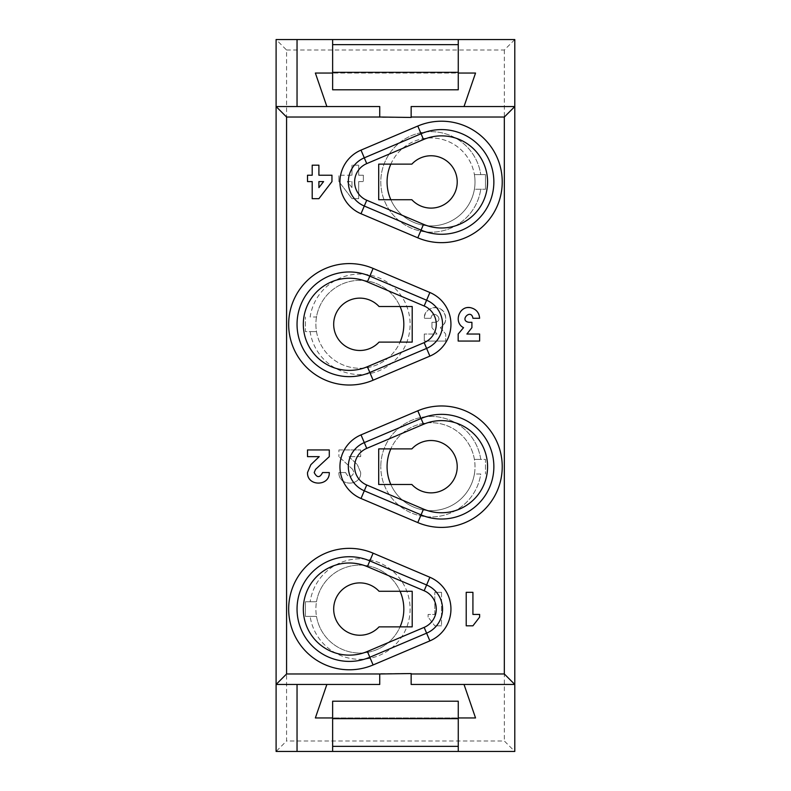 <?xml version="1.0" encoding="UTF-8"?>
<svg xmlns="http://www.w3.org/2000/svg" width="791" height="791" viewBox="0 0 791 791"><rect width="100%" height="100%" fill="white"/><g stroke="black" fill="none" stroke-linecap="round" stroke-linejoin="round"><path stroke-width="0.59" stroke-dasharray="3.96 2.97" d="M323.588 181.594L318.902 181.594L318.902 187.625L323.588 181.594M479.623 341.059L458.177 341.059L458.177 334.029L463.536 327.662C458.849 324.478 457.247 320.157 458.74 314.689C462.063 303.526 480.216 306.651 479.623 318.279L472.919 318.279C471.258 308.085 458.701 320.642 468.895 322.303L471.911 322.303L471.911 327.662L466.888 334.029L479.623 334.029L479.623 341.059M466.215 625.819L466.215 592.321L472.919 592.321L472.919 614.429L479.623 614.429L479.623 617.109L472.919 625.819L466.215 625.819M319.228 456.644L307.511 456.644L307.511 449.941L329.283 449.941L329.283 456.644L315.55 469.37L314.205 472.553C317.003 477.962 319.791 477.962 322.58 472.553L329.283 472.553C329.877 486.594 306.908 486.594 307.511 472.553L310.853 464.683L319.228 456.644M351.975 187.625L347.289 181.594L351.975 181.594L351.975 187.625L351.975 181.594L347.289 181.594L351.975 187.625M358.679 181.594L358.679 198.679L358.679 181.594L363.366 181.594L358.679 181.594M363.366 175.226L363.366 181.594L363.366 175.226L358.679 175.226L363.366 175.226M358.679 165.181L358.679 175.226L358.679 165.181L351.975 165.181L358.679 165.181M351.975 175.226L351.975 165.181L351.975 175.226L338.914 175.226L351.975 175.226M338.914 181.594L338.914 175.226L338.914 181.594L351.975 198.679L338.914 181.594M358.679 198.679L351.975 198.679L358.679 198.679M441.516 592.321L441.516 625.819L441.516 592.321L434.813 592.321L441.516 592.321M434.813 614.429L434.813 592.321L434.813 614.429L428.109 614.429L434.813 614.429M428.109 617.109L428.109 614.429L428.109 617.109L434.813 625.819L428.109 617.109M441.516 625.819L434.813 625.819L441.516 625.819M390.833 448.892A43.97 43.97 0 0 0 418.38 508.801A43.97 43.97 0 0 0 474.402 474.017L480.76 474.017A50.248 50.248 0 0 1 427.367 516.81A50.248 50.248 0 0 1 380.787 466.69A50.248 50.248 0 0 0 427.367 516.81A50.248 50.248 0 0 0 480.76 474.017L474.402 474.017A43.97 43.97 0 0 0 474.402 459.363L480.76 459.363A50.248 50.248 0 0 0 427.367 416.57A50.248 50.248 0 0 0 380.787 466.69A50.248 50.248 0 0 1 427.367 416.57A50.248 50.248 0 0 1 480.76 459.363L485.486 459.363L485.486 474.017L485.486 459.363L474.402 459.363A43.97 43.97 0 0 0 390.833 448.892A43.97 43.97 0 0 1 458.088 432.024A43.97 43.97 0 0 1 458.088 501.356A43.97 43.97 0 0 1 390.833 484.488L378.701 484.488L378.701 448.892L411.854 448.892A26.172 26.172 0 0 1 449.318 447.953A26.172 26.172 0 0 1 449.318 485.427A26.172 26.172 0 0 1 411.854 484.488L390.833 484.488M421.069 418.508L364.285 442.594A26.172 26.172 0 0 0 364.285 490.786L421.069 514.872A52.344 52.344 0 0 0 493.861 466.69A52.344 52.344 0 0 0 421.069 418.508M421.069 133.748L364.285 157.834A26.172 26.172 0 0 0 364.285 206.026L421.069 230.112A52.344 52.344 0 0 0 493.861 181.93A52.344 52.344 0 0 0 421.069 133.748M378.701 164.132L378.701 199.727L390.833 199.727A43.97 43.97 0 0 0 458.088 216.596A43.97 43.97 0 0 0 458.088 147.264A43.97 43.97 0 0 0 390.833 164.132L378.701 164.132M390.833 164.132A43.97 43.97 0 0 0 418.38 224.041A43.97 43.97 0 0 0 474.402 189.257L485.486 189.257L474.402 189.257A43.97 43.97 0 0 0 474.402 174.603L485.486 174.603L485.486 189.257L485.486 174.603L480.76 174.603A50.248 50.248 0 0 0 427.367 131.81A50.248 50.248 0 0 0 380.787 181.93A50.248 50.248 0 0 0 427.367 232.05A50.248 50.248 0 0 0 480.76 189.257A50.248 50.248 0 0 1 427.367 232.05A50.248 50.248 0 0 1 380.787 181.93A50.248 50.248 0 0 1 427.367 131.81A50.248 50.248 0 0 1 480.76 174.603L474.402 174.603A43.97 43.97 0 0 0 390.833 164.132L411.854 164.132A26.172 26.172 0 0 1 449.318 163.193A26.172 26.172 0 0 1 449.318 200.667A26.172 26.172 0 0 1 411.854 199.727L390.833 199.727M369.832 657.252L426.606 633.166A26.172 26.172 0 0 0 426.606 584.974L369.832 560.888A52.344 52.344 0 0 0 297.04 609.07A52.344 52.344 0 0 0 369.832 657.252M412.2 626.868L412.2 591.273L400.058 591.273A43.97 43.97 0 0 1 372.512 651.181A43.97 43.97 0 0 1 316.499 616.397L305.415 616.397L305.415 601.743L316.499 601.743A43.97 43.97 0 0 0 316.499 616.397L310.141 616.397A50.248 50.248 0 0 0 363.524 659.19A50.248 50.248 0 0 0 410.104 609.07A50.248 50.248 0 0 0 363.524 558.95A50.248 50.248 0 0 0 310.141 601.743A50.248 50.248 0 0 1 363.524 558.95A50.248 50.248 0 0 1 410.104 609.07A50.248 50.248 0 0 1 363.524 659.19A50.248 50.248 0 0 1 310.141 616.397L305.415 616.397L305.415 601.743L316.499 601.743A43.97 43.97 0 0 1 400.058 591.273A43.97 43.97 0 0 0 332.803 574.404A43.97 43.97 0 0 0 332.803 643.736A43.97 43.97 0 0 0 400.058 626.868L412.2 626.868M400.058 626.868L379.047 626.868A26.172 26.172 0 0 1 341.583 627.807A26.172 26.172 0 0 1 341.583 590.333A26.172 26.172 0 0 1 379.047 591.273L400.058 591.273M316.499 316.983A43.97 43.97 0 0 0 316.499 331.637L310.141 331.637A50.248 50.248 0 0 0 363.524 374.43A50.248 50.248 0 0 0 410.104 324.31A50.248 50.248 0 0 1 363.524 374.43A50.248 50.248 0 0 1 310.141 331.637L305.415 331.637L305.415 316.983L305.415 331.637L316.499 331.637A43.97 43.97 0 0 0 372.512 366.421A43.97 43.97 0 0 0 400.058 306.512A43.97 43.97 0 0 0 332.803 289.644A43.97 43.97 0 0 0 332.803 358.976A43.97 43.97 0 0 0 400.058 342.108L412.2 342.108L412.2 306.512L400.058 306.512A43.97 43.97 0 0 0 316.499 316.983L310.141 316.983A50.248 50.248 0 0 1 363.524 274.19A50.248 50.248 0 0 1 410.104 324.31A50.248 50.248 0 0 0 363.524 274.19A50.248 50.248 0 0 0 310.141 316.983L316.499 316.983M369.832 372.492L426.606 348.406A26.172 26.172 0 0 0 426.606 300.214L369.832 276.128A52.344 52.344 0 0 0 297.04 324.31A52.344 52.344 0 0 0 369.832 372.492M400.058 342.108L379.047 342.108A26.172 26.172 0 0 1 341.583 343.047A26.172 26.172 0 0 1 341.583 305.573A26.172 26.172 0 0 1 379.047 306.512L400.058 306.512M360.686 456.644L348.969 456.644L360.686 456.644L360.686 449.941L360.686 456.644M338.914 449.941L360.686 449.941L338.914 449.941L338.914 456.644L338.914 449.941M352.648 469.37L338.914 456.644L352.648 469.37L353.992 472.553L352.648 469.37M345.618 472.553C348.406 477.962 351.194 477.962 353.992 472.553C351.194 477.962 348.406 477.962 345.618 472.553L338.914 472.553L345.618 472.553M360.686 472.553C361.289 486.594 338.321 486.594 338.914 472.553C338.321 486.594 361.289 486.594 360.686 472.553L357.344 464.683L360.686 472.553M348.969 456.644L357.344 464.683L348.969 456.644M445.699 341.059L424.263 341.059L445.699 341.059L445.699 334.029L445.699 341.059M440.34 327.662L445.699 334.029L440.34 327.662C445.036 324.478 446.628 320.157 445.135 314.689C441.813 303.526 423.66 306.651 424.263 318.279C424.718 312.633 427.694 309.103 433.191 307.719C444.542 305.118 450.751 322.461 440.34 327.662M430.957 318.279L424.263 318.279L430.957 318.279C432.618 308.085 445.175 320.642 434.981 322.303C445.175 320.642 432.618 308.085 430.957 318.279M431.965 322.303L434.981 322.303L431.965 322.303L431.965 327.662L431.965 322.303M436.988 334.029L431.965 327.662L436.988 334.029L424.263 334.029L436.988 334.029M424.263 341.059L424.263 334.029L424.263 341.059M332.635 701.202L458.266 701.202L458.266 717.951L332.635 717.951L332.635 701.202M458.266 717.951L458.266 751.45M332.635 751.45L332.635 717.951M464.02 684.452L411.152 684.452L411.152 673.556L379.739 673.556L379.739 684.452L326.871 684.452L315.362 717.951L475.539 717.951L464.02 684.452L514.793 684.452M276.099 751.45L514.793 751.45L504.322 740.979L286.569 740.979L286.569 50.021L276.099 39.55L276.099 751.45L286.569 740.979M286.569 50.021L504.322 50.021L514.793 39.55L514.793 751.45M332.635 89.798L458.266 89.798L458.266 73.049L332.635 73.049L332.635 89.798M332.635 39.55L332.635 73.049M458.266 73.049L458.266 39.55M464.02 106.548L475.539 73.049L315.362 73.049L326.871 106.548L379.739 106.548L379.739 117.444L411.152 117.444L411.152 106.548L514.793 106.548M276.099 39.55L514.793 39.55M514.901 322.125L514.901 375.132L514.901 322.125M514.793 373.846L514.793 358.985L514.793 373.846M514.793 287.271L514.793 265.034L514.793 287.271M514.793 329.145L514.793 306.918L514.793 329.145M514.793 288.092L514.793 262.859L514.793 288.092M514.793 275.822L514.793 262.474L514.793 275.822M514.793 307.699L514.793 329.857L514.793 307.699M514.793 310.754L514.793 329.857L514.793 310.754M514.793 329.966L514.793 304.733L514.793 329.966M514.793 376.694L514.793 373.589C514.793 378.414 514.793 378.414 514.793 373.589L514.793 376.694M514.793 363.583L514.793 370.307L514.793 363.583M514.793 353.943L514.793 385.346L514.793 353.943M514.793 322.204L514.793 308.767L514.793 322.204M514.793 317.695L514.793 304.347L514.793 317.695M514.793 276.464L514.793 264.382L514.793 276.464M514.793 270.473L514.793 287.983L514.793 270.473M514.793 287.983L514.793 262.859L514.793 287.983M514.793 318.358L514.793 304.575L514.793 318.358M514.793 276.484L514.793 262.691L514.793 276.484M318.902 198.679L312.198 198.679L312.198 181.594L307.511 181.594L307.511 175.226L312.198 175.226L312.198 165.181L318.902 165.181L318.902 175.226L331.963 175.226L331.963 181.594L318.902 198.679M514.793 370.752L514.793 359.885L514.793 370.752M514.793 274.932L514.793 266.537L514.793 274.932M514.793 283.732L514.793 266.982L514.793 283.732M514.793 325.615L514.793 308.856L514.793 325.615M514.793 315.589L514.793 308.263L514.793 315.589M514.793 326.297L514.793 320.662L514.793 326.297M514.793 273.706L514.793 266.389L514.793 273.706M514.793 284.414L514.793 278.788L514.793 284.414M514.793 316.805L514.793 308.421L514.793 316.805M514.793 370.495L514.793 360.132L514.793 370.495M514.793 378.019L514.793 366.371L514.793 378.019M514.793 324.903L514.793 313.582L514.793 324.903M514.793 280.548L514.793 273.172L514.793 280.548M514.793 367.271C514.793 374.034 514.793 374.034 514.793 367.271M504.322 50.021L504.322 740.979"/><path stroke-width="1.19" d="M318.902 181.594L323.588 181.594L318.902 187.625L318.902 181.594M458.177 341.059L479.623 341.059L479.623 334.029L466.888 334.029L471.911 327.662L471.911 322.303L468.895 322.303C458.701 320.642 471.258 308.085 472.919 318.279L479.623 318.279C479.158 312.633 476.182 309.103 470.685 307.719C459.344 305.118 453.124 322.461 463.536 327.662L458.177 334.029L458.177 341.059M466.215 592.321L466.215 625.819L472.919 625.819L479.623 617.109L479.623 614.429L472.919 614.429L472.919 592.321L466.215 592.321M307.511 456.644L319.228 456.644L310.853 464.683L307.511 472.553C306.908 486.594 329.877 486.594 329.283 472.553L322.58 472.553C319.791 477.962 317.003 477.962 314.205 472.553L315.55 469.37L329.283 456.644L329.283 449.941L307.511 449.941L307.511 456.644M390.833 484.488A43.97 43.97 0 0 1 390.833 448.892M366.737 448.378L364.285 442.594L421.069 418.508A52.344 52.344 0 0 1 493.861 466.69A52.344 52.344 0 0 1 421.069 514.872L364.285 490.786A26.172 26.172 0 0 1 364.285 442.594L361.012 434.882L417.796 410.796L421.069 418.508A52.344 52.344 0 0 1 493.861 466.69A52.344 52.344 0 0 1 421.069 514.872L423.521 509.097A46.066 46.066 0 0 0 487.572 466.69A46.066 46.066 0 0 0 423.521 424.283L366.737 448.378A19.894 19.894 0 0 0 366.737 485.002L423.521 509.097M378.701 448.892L411.854 448.892A26.172 26.172 0 0 1 449.318 447.953A26.172 26.172 0 0 1 449.318 485.427A26.172 26.172 0 0 1 411.854 484.488L378.701 484.488L378.701 448.892M366.737 163.618L364.285 157.834L421.069 133.748A52.344 52.344 0 0 1 493.861 181.93A52.344 52.344 0 0 1 421.069 230.112L364.285 206.026A26.172 26.172 0 0 1 364.285 157.834L361.012 150.122L417.796 126.036L421.069 133.748A52.344 52.344 0 0 1 493.861 181.93A52.344 52.344 0 0 1 421.069 230.112L423.521 224.337A46.066 46.066 0 0 0 487.572 181.93A46.066 46.066 0 0 0 423.521 139.523L366.737 163.618A19.894 19.894 0 0 0 366.737 200.242L423.521 224.337M378.701 164.132L411.854 164.132A26.172 26.172 0 0 1 449.318 163.193A26.172 26.172 0 0 1 449.318 200.667A26.172 26.172 0 0 1 411.854 199.727L378.701 199.727L378.701 164.132M390.833 199.727A43.97 43.97 0 0 1 390.833 164.132M424.154 627.382L426.606 633.166L369.832 657.252A52.344 52.344 0 0 1 297.04 609.07A52.344 52.344 0 0 1 369.832 560.888L426.606 584.974A26.172 26.172 0 0 1 426.606 633.166L429.879 640.878L373.105 664.964L369.832 657.252A52.344 52.344 0 0 1 297.04 609.07A52.344 52.344 0 0 1 369.832 560.888L367.38 566.663A46.066 46.066 0 0 0 303.319 609.07A46.066 46.066 0 0 0 367.38 651.477L424.154 627.382A19.894 19.894 0 0 0 424.154 590.758L367.38 566.663M412.2 626.868L379.047 626.868A26.172 26.172 0 0 1 341.583 627.807A26.172 26.172 0 0 1 341.583 590.333A26.172 26.172 0 0 1 379.047 591.273L412.2 591.273L412.2 626.868M400.058 591.273A43.97 43.97 0 0 1 400.058 626.868M400.058 306.512A43.97 43.97 0 0 1 400.058 342.108M369.832 276.128L367.38 281.903A46.066 46.066 0 0 0 303.319 324.31A46.066 46.066 0 0 0 367.38 366.717L424.154 342.622L426.606 348.406L369.832 372.492A52.344 52.344 0 0 1 297.04 324.31A52.344 52.344 0 0 1 369.832 276.128L426.606 300.214A26.172 26.172 0 0 1 426.606 348.406L429.879 356.118L373.105 380.204L369.832 372.492A52.344 52.344 0 0 1 297.04 324.31A52.344 52.344 0 0 1 369.832 276.128L373.105 268.416L429.879 292.502A34.547 34.547 0 0 1 429.879 356.118M412.2 342.108L379.047 342.108A26.172 26.172 0 0 1 341.583 343.047A26.172 26.172 0 0 1 341.583 305.573A26.172 26.172 0 0 1 379.047 306.512L412.2 306.512L412.2 342.108M332.635 718.673L332.635 701.202L458.266 701.202L458.266 718.673L332.635 718.673L332.635 746.338L458.266 746.338L458.266 718.673M458.266 746.338L458.266 751.45L332.635 751.45L332.635 746.338M332.635 751.45L297.04 751.45L297.04 684.452L297.04 751.45L276.099 751.45L276.099 684.452L326.871 684.452L315.362 717.951L332.635 717.951M286.569 117.019L276.099 106.548L379.739 106.548L379.739 117.019L286.569 117.019L286.569 673.981L379.739 673.981L379.739 684.452L276.099 684.452L276.099 39.55L297.04 39.55L297.04 106.548L297.04 39.55L332.635 39.55L332.635 44.662L458.266 44.662L458.266 39.55L332.635 39.55M464.02 684.452L475.539 717.951L458.266 717.951M458.266 39.55L514.793 39.55L514.793 751.45L458.266 751.45M276.099 106.548L326.871 106.548L315.362 73.049L332.635 73.049M332.635 72.327L332.635 89.798L458.266 89.798L458.266 72.327L332.635 72.327L332.635 44.662M458.266 44.662L458.266 72.327M379.739 673.981L411.152 673.556L411.152 684.452L514.793 684.452L504.322 673.981L504.322 117.019L514.793 106.548L411.152 106.548L411.152 117.444L379.739 117.019M464.02 106.548L475.539 73.049L458.266 73.049M286.569 673.981L276.099 684.452M318.902 198.679L331.963 181.594L331.963 175.226L318.902 175.226L318.902 165.181L312.198 165.181L312.198 175.226L307.511 175.226L307.511 181.594L312.198 181.594L312.198 198.679L318.902 198.679M417.796 410.796A60.719 60.719 0 0 1 502.236 466.69A60.719 60.719 0 0 1 417.796 522.584L361.012 498.498A34.547 34.547 0 0 1 361.012 434.882M361.012 498.498L366.737 485.002M417.796 522.584L421.069 514.872M423.521 424.283L421.069 418.508M417.796 126.036A60.719 60.719 0 0 1 502.236 181.93A60.719 60.719 0 0 1 417.796 237.824L361.012 213.738A34.547 34.547 0 0 1 361.012 150.122M361.012 213.738L366.737 200.242M417.796 237.824L421.069 230.112M423.521 139.523L421.069 133.748M424.154 590.758L429.879 577.262A34.547 34.547 0 0 1 429.879 640.878M373.105 664.964A60.719 60.719 0 0 1 288.666 609.07A60.719 60.719 0 0 1 373.105 553.176L369.832 560.888M373.105 553.176L429.879 577.262M367.38 651.477L369.832 657.252M429.879 292.502L424.154 305.998L367.38 281.903M373.105 380.204A60.719 60.719 0 0 1 288.666 324.31A60.719 60.719 0 0 1 373.105 268.416M424.154 342.622A19.894 19.894 0 0 0 424.154 305.998M367.38 366.717L369.832 372.492M504.322 117.019L411.152 117.019M411.152 673.981L504.322 673.981"/></g></svg>

